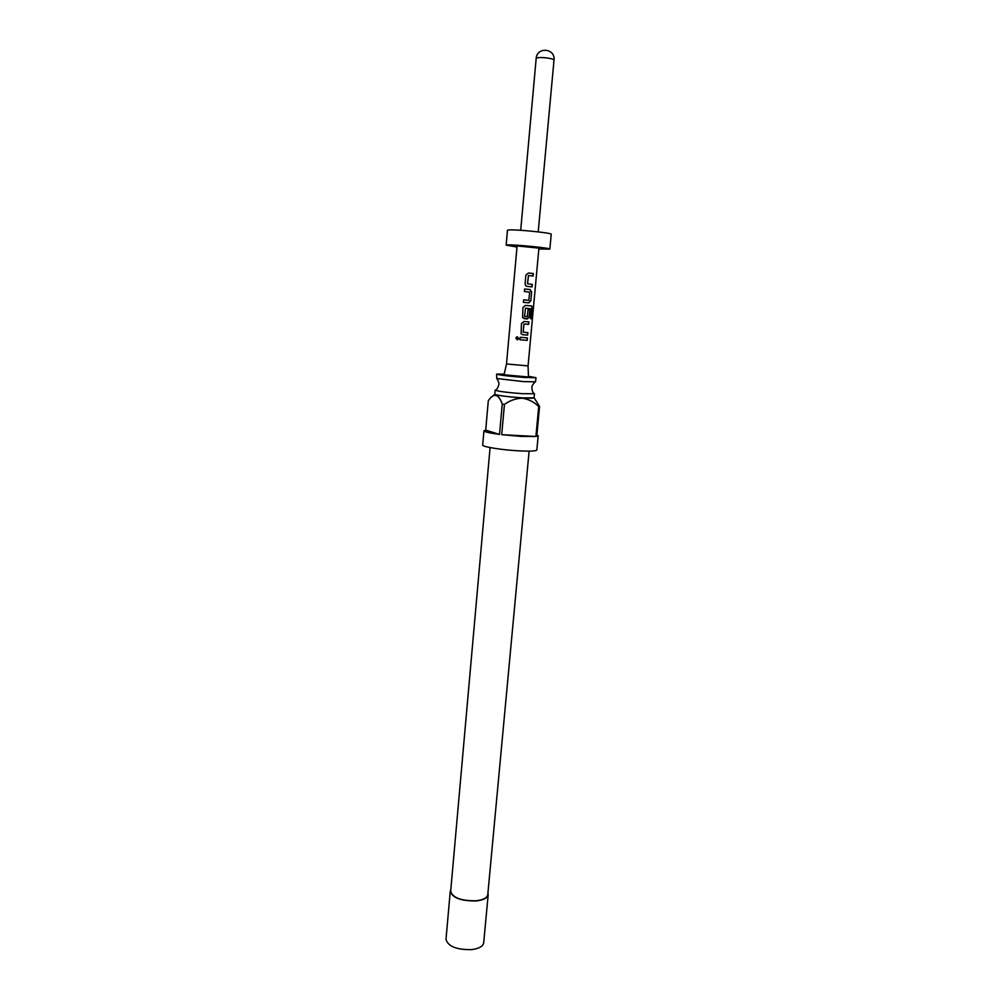 <?xml version="1.0" encoding="UTF-8"?>
<svg xmlns="http://www.w3.org/2000/svg" width="1000" height="1000" viewBox="0 0 1000 1000"><rect width="100%" height="100%" fill="white"/><g stroke="black" fill="none" stroke-linecap="round" stroke-linejoin="round"><path stroke-width="1.5" d="M515.825 338.125L516.875 336.812L518.775 338.413L518.188 339.425L515.825 338.125M517.275 339.8L515.925 338.137L517.362 336.737M535.962 377.7L535.575 381.812L523.688 381.625L496.75 378.512L496.6 374.113C499.263 375.087 508.413 376.2 524.062 377.45L535.962 377.7L528.462 376.3M496.75 378.512C498.45 381.012 499.15 383.013 498.862 384.487C498.05 387.575 497.025 389.4 495.788 389.95L495.175 390.163C497.812 391.325 506.938 392.5 522.575 393.713L534.462 393.738L534.075 397.85L522.188 397.863C506.562 396.675 497.438 395.475 494.812 394.275L495.175 390.163M494.825 394.137C492.362 394.787 508.875 397.062 522.25 397.887C530.7 398.387 534.65 398.325 534.087 397.7M534.2 397.912L539.55 406.463L538.713 406.525C534.1 402 528.638 399.212 522.337 398.2C515.962 398.375 510 400.438 504.438 404.4L502.238 404.137L499.525 434.412C489.487 433.038 484.3 431.838 483.938 430.812L485.712 430.138L488.312 400.6L490.812 397.575C495.363 393.175 499.175 395.363 502.238 404.137M483.938 430.812L482.688 445.037C481.763 446.788 503.263 450.188 520.413 450.925C530.788 451.362 536.263 451.05 536.838 449.975L538.175 435.75L536.75 436.375L539.55 406.463M536.888 434.875L538.175 435.75M538.713 406.525L535.9 436.488L521.75 436.45L501.712 434.688L504.438 404.4M529.113 451.125L487.775 894.625C487.137 897.9 483.2 899.95 475.975 900.788C461.112 900.925 452.675 897.738 450.675 891.25L490.075 447.575M450.262 891.213L446 939.312C447.987 946.438 456.538 949.862 471.662 949.613C479.012 948.637 483.025 946.35 483.7 942.738L488.188 894.663C487.525 898.012 483.512 900.113 476.125 900.962C460.938 901.1 452.312 897.85 450.262 891.213L450.812 889.6M487.938 892.975L488.188 894.663M506.5 363.95L504.075 374.775L528.488 377L528.062 365.913L538.925 248.137L517.95 246.025L517.075 246.137L506.5 363.95L528.062 365.9M532.1 286.9L527.15 286.4L525.737 285.688L525.087 283.85L525.887 275.125L528.375 273.012L533.325 273.538L533.1 276.038L528.462 275.538L527.55 283.75L532.325 284.413L532.1 286.9M531.625 292.038L530.825 300.712L528.837 302.85L523.4 302.35L523.625 299.862L528.787 300.35L529.675 292.162L524.388 291.488L524.612 289L530.062 289.525L531.625 292.038L530.825 300.712M531.587 318.725L530.413 318.625L531.312 308.863L525.487 308.15L524.575 316.312L527.288 316.712L528.088 309.538L530 309.713L529.35 316.8L527.362 318.938L522.612 317.762L522.938 307.475L525.425 305.375L531.675 305.963L532.55 308.375L531.587 318.725L530.425 318.625M527.663 335.112L522.737 334.712L521.087 333.7L521.475 323.562L523.95 321.463L528.888 321.9L528.65 324.363L524.038 323.963L523.138 332.088L527.9 332.65L527.663 335.112L522.725 334.7M527.188 340.363L520 339.762L520.225 337.3L527.413 337.9L527.188 340.363L520 339.762M517 247.037L506.15 245.138L507.837 244.887C515.625 244.55 551.225 248.137 549.85 249.112L538.837 249.025M506.15 245.138L507.463 230.263L509.162 229.925C516.987 229.35 552.638 233.025 551.237 234.25L549.85 249.112M504.225 374.087L496.6 374.113M499.525 434.412L485.712 430.138M535.9 436.488L501.712 434.688M527.212 337.887L526.987 340.337M527.688 332.638L527.463 335.087M528.675 321.875L528.45 324.338L523.962 323.95L523.138 332.088M523.062 332.088L525.675 332.475M525.413 305.375L531.438 305.938L532.275 308.35L531.325 318.7M528.088 309.538L529.8 309.688L529.15 316.775L527.212 318.925L524.2 318.663M525.487 308.15L524.575 316.312M524.5 316.3L526.413 316.65M530.625 300.7L528.688 302.838M524.612 289.012L530.062 289.525M529.9 289.525L531.425 292.013M523.625 299.862L528.787 300.35M528.462 275.538L527.475 283.75L532.325 284.413M532.125 284.4L531.888 286.875M528.337 273.012L533.112 273.525L532.888 276.012M538.212 231.875L554 60.188C554.637 58.513 540.288 56.65 536.925 57.987L536.163 58.562L520.7 230.287M535.025 381.987C532.9 384.15 531.838 385.988 531.862 387.488C532.112 390.675 532.788 392.65 533.9 393.413M554 60.188C555.55 48.188 536.812 46.487 536.163 58.562M494.688 394.325L492.987 395.75"/></g></svg>
